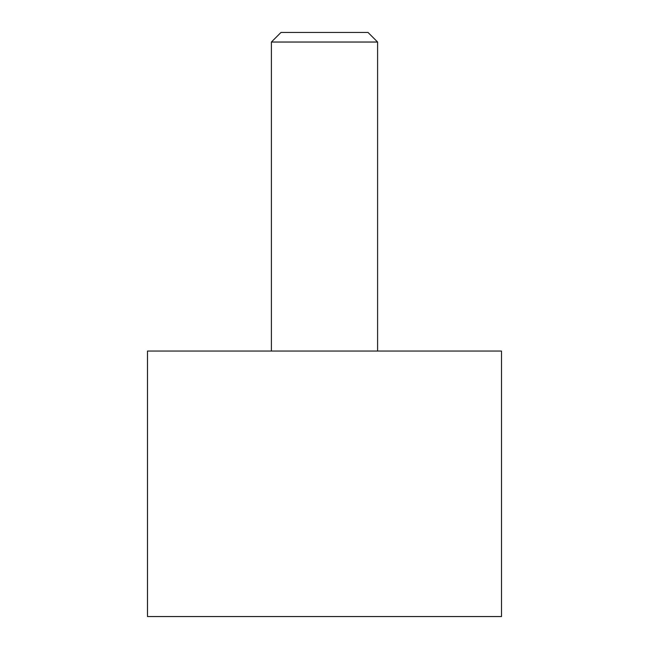 <?xml version="1.0" encoding="UTF-8"?>
<svg xmlns="http://www.w3.org/2000/svg" width="649" height="649" viewBox="0 0 649 649"><rect width="100%" height="100%" fill="white"/><g stroke="black" fill="none" stroke-linecap="round" stroke-linejoin="round"><path stroke-width="0.97" d="M501.499 351.052L501.499 616.55L147.501 616.55L147.501 351.052L501.499 351.052M377.596 42.031L271.404 42.031L280.976 32.45L368.024 32.45L377.596 42.031L377.596 351.052M271.404 351.052L271.404 42.031"/></g></svg>
